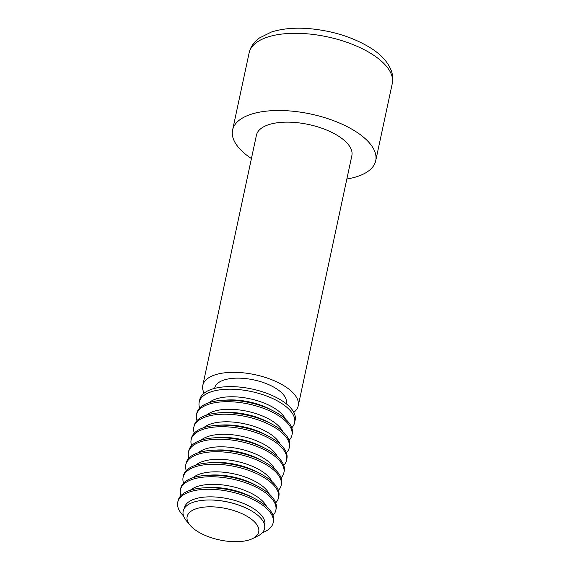 <?xml version="1.0" encoding="UTF-8"?>
<svg xmlns="http://www.w3.org/2000/svg" width="570" height="570" viewBox="0 0 570 570"><rect width="100%" height="100%" fill="white"/><g stroke="black" fill="none" stroke-linecap="round" stroke-linejoin="round"><path stroke-width="0.85" d="M252.538 538.6L257.555 536.149A41.624 18.233 -167.9 0 0 254.199 512.587A41.624 18.233 -167.9 0 0 248.926 509.466A41.624 18.233 -167.9 0 0 205.286 500.111A41.624 18.233 -167.9 0 0 186.476 520.909L190.045 525.198A36.594 16.031 -167.9 0 0 196.272 530.627A36.594 16.031 -167.9 0 0 252.538 538.6A36.594 16.031 -167.9 0 0 249.589 517.888A36.594 16.031 -167.9 0 0 203.376 507.2A36.594 16.031 -167.9 0 0 190.045 525.198M294.612 422.684L295.16 420.118A48.792 21.375 -167.9 0 0 282.991 401.394A48.792 21.375 -167.9 0 0 232.339 386.638A48.792 21.375 -167.9 0 0 199.742 399.663L199.186 402.228A48.792 21.375 12.1 0 1 231.791 389.203A48.792 21.375 12.1 0 1 282.442 403.959A48.792 21.375 12.1 0 1 294.612 422.684A48.792 21.375 12.1 0 1 291.776 427.799M286.197 403.731L286.297 403.261A36.594 16.031 -167.9 0 0 277.17 389.217A36.594 16.031 -167.9 0 0 239.186 378.152A36.594 16.031 -167.9 0 0 214.733 387.921L214.634 388.391M293.814 412.352A48.792 21.375 -167.9 0 0 298.224 405.819L351.861 155.638A48.792 21.375 -167.9 0 0 339.692 136.914A48.792 21.375 -167.9 0 0 289.04 122.158A48.792 21.375 -167.9 0 0 256.436 135.183L202.806 385.363A48.792 21.375 -167.9 0 0 204.145 393.129M298.224 405.819A48.792 21.375 -167.9 0 0 286.062 387.094A48.792 21.375 -167.9 0 0 235.403 372.338A48.792 21.375 -167.9 0 0 202.806 385.363M346.852 179.008A73.195 32.07 -167.9 0 0 375.716 160.754A73.195 32.07 -167.9 0 0 357.468 132.667A73.195 32.07 -167.9 0 0 281.487 110.53A73.195 32.07 -167.9 0 0 232.581 130.067A73.195 32.07 -167.9 0 0 250.836 158.154A73.195 32.07 -167.9 0 0 251.427 158.553M273.158 522.761L273.493 521.194A48.792 21.375 -167.9 0 0 261.324 502.469A48.792 21.375 -167.9 0 0 255.139 498.807A48.792 21.375 -167.9 0 0 203.982 487.842A48.792 21.375 -167.9 0 0 178.068 500.738L177.733 502.305A48.792 21.375 12.1 0 1 210.337 489.281A48.792 21.375 12.1 0 1 260.989 504.037A48.792 21.375 12.1 0 1 273.158 522.761A48.792 21.375 12.1 0 1 262.307 532.772M278.516 497.738L278.858 496.178A48.792 21.375 -167.9 0 0 266.689 477.453A48.792 21.375 -167.9 0 0 260.504 473.784A48.792 21.375 -167.9 0 0 209.347 462.819A48.792 21.375 -167.9 0 0 183.433 475.722L183.098 477.282A48.792 21.375 12.1 0 1 215.702 464.258A48.792 21.375 12.1 0 1 266.354 479.014A48.792 21.375 12.1 0 1 278.516 497.738A48.792 21.375 12.1 0 1 275.68 502.854M283.881 472.722L284.216 471.162A48.792 21.375 -167.9 0 0 272.054 452.438A48.792 21.375 -167.9 0 0 265.869 448.768A48.792 21.375 -167.9 0 0 214.712 437.803A48.792 21.375 -167.9 0 0 188.798 450.699L188.463 452.267A48.792 21.375 12.1 0 1 221.06 439.242A48.792 21.375 12.1 0 1 271.719 453.998A48.792 21.375 12.1 0 1 283.881 472.722A48.792 21.375 12.1 0 1 281.046 477.838M289.246 447.707L289.581 446.139A48.792 21.375 -167.9 0 0 277.412 427.415A48.792 21.375 -167.9 0 0 271.235 423.752A48.792 21.375 -167.9 0 0 220.077 412.787A48.792 21.375 -167.9 0 0 194.163 425.683L193.821 427.251A48.792 21.375 12.1 0 1 226.425 414.226A48.792 21.375 12.1 0 1 277.077 428.982A48.792 21.375 12.1 0 1 289.246 447.707A48.792 21.375 12.1 0 1 286.411 452.822M291.926 435.195L292.26 433.635A48.792 21.375 -167.9 0 0 280.098 414.91A48.792 21.375 -167.9 0 0 273.913 411.241A48.792 21.375 -167.9 0 0 222.756 400.275A48.792 21.375 -167.9 0 0 196.842 413.172L196.508 414.739A48.792 21.375 12.1 0 1 229.112 401.715A48.792 21.375 12.1 0 1 279.763 416.471A48.792 21.375 12.1 0 1 291.926 435.195A48.792 21.375 12.1 0 1 289.09 440.311M286.567 460.211L286.902 458.651A48.792 21.375 -167.9 0 0 274.733 439.926A48.792 21.375 -167.9 0 0 268.548 436.257A48.792 21.375 -167.9 0 0 217.391 425.291A48.792 21.375 -167.9 0 0 191.477 438.195L191.142 439.755A48.792 21.375 12.1 0 1 223.746 426.731A48.792 21.375 12.1 0 1 274.398 441.486A48.792 21.375 12.1 0 1 286.567 460.211A48.792 21.375 12.1 0 1 283.725 465.327M281.202 485.234L281.537 483.666A48.792 21.375 -167.9 0 0 269.368 464.942A48.792 21.375 -167.9 0 0 263.183 461.28A48.792 21.375 -167.9 0 0 212.033 450.314A48.792 21.375 -167.9 0 0 186.112 463.211L185.777 464.778A48.792 21.375 12.1 0 1 218.381 451.753A48.792 21.375 12.1 0 1 269.033 466.509A48.792 21.375 12.1 0 1 281.202 485.234A48.792 21.375 12.1 0 1 278.367 490.35M275.837 510.25L276.172 508.689A48.792 21.375 -167.9 0 0 264.01 489.965A48.792 21.375 -167.9 0 0 257.825 486.296A48.792 21.375 -167.9 0 0 206.668 475.33A48.792 21.375 -167.9 0 0 180.754 488.226L180.419 489.794A48.792 21.375 12.1 0 1 213.016 476.769A48.792 21.375 12.1 0 1 263.668 491.525A48.792 21.375 12.1 0 1 275.837 510.25A48.792 21.375 12.1 0 1 273.002 515.365M183.526 515.879A48.792 21.375 12.1 0 1 177.733 502.305M183.59 483.111A48.792 21.375 12.1 0 1 183.098 477.282M188.955 458.095A48.792 21.375 12.1 0 1 188.463 452.267M194.313 433.079A48.792 21.375 12.1 0 1 193.821 427.251M199.678 408.056A48.792 21.375 12.1 0 1 199.186 402.228M196.999 420.567A48.792 21.375 12.1 0 1 196.508 414.739M191.634 445.583A48.792 21.375 12.1 0 1 191.142 439.755M186.269 470.606A48.792 21.375 12.1 0 1 185.777 464.778M180.904 495.622A48.792 21.375 12.1 0 1 180.419 489.794M205.435 500.097A41.09 18.005 12.1 0 1 205.585 500.089A41.09 18.005 12.1 0 1 248.662 509.324A41.09 18.005 12.1 0 1 248.791 509.395M206.668 475.33L210.943 475.074A41.09 18.005 12.1 0 1 254.028 484.308L257.825 486.296M212.033 450.314L216.308 450.051A41.09 18.005 12.1 0 1 259.393 459.292L263.183 461.28M217.391 425.291L221.673 425.035A41.09 18.005 12.1 0 1 264.751 434.269L268.548 436.257M222.756 400.275L227.038 400.019A41.09 18.005 12.1 0 1 270.116 409.253L273.913 411.241M220.077 412.787L224.352 412.523A41.09 18.005 12.1 0 1 267.437 421.764L271.235 423.752M214.712 437.803L218.994 437.546A41.09 18.005 12.1 0 1 262.072 446.78L265.869 448.768M209.347 462.819L213.629 462.562A41.09 18.005 12.1 0 1 256.707 471.796L260.504 473.784M203.982 487.842L208.264 487.578A41.09 18.005 12.1 0 1 251.341 496.819L255.139 498.807M392.267 83.555A73.195 32.07 -167.9 0 0 374.013 55.468A73.195 32.07 -167.9 0 0 298.039 33.331A73.195 32.07 -167.9 0 0 249.133 52.868C250.144 48.429 252.282 44.567 255.538 41.282L259.357 38.012L271.299 32.077C282.079 28.614 294.733 27.467 309.275 28.635C333.671 30.915 354.704 37.727 372.36 49.077C381.565 55.126 387.814 62.166 391.106 70.188C392.787 74.57 393.172 79.023 392.267 83.555L375.716 160.754M184.338 508.34A41.09 18.005 12.1 0 1 211.335 496.848A41.09 18.005 12.1 0 1 254.541 509.288A41.09 18.005 12.1 0 1 264.658 525.554M192.995 477.731A41.09 18.005 12.1 0 1 259.906 484.265A41.09 18.005 12.1 0 1 269.311 494.09M198.353 452.715A41.09 18.005 12.1 0 1 265.264 459.249A41.09 18.005 12.1 0 1 274.676 469.074M203.718 427.692A41.09 18.005 12.1 0 1 270.629 434.233A41.09 18.005 12.1 0 1 280.041 444.051M209.083 402.676A41.09 18.005 12.1 0 1 275.994 409.21A41.09 18.005 12.1 0 1 285.399 419.036M206.404 415.188A41.09 18.005 12.1 0 1 273.315 421.722A41.09 18.005 12.1 0 1 282.72 431.547M201.039 440.204A41.09 18.005 12.1 0 1 267.95 446.738A41.09 18.005 12.1 0 1 277.355 456.563M195.674 465.22A41.09 18.005 12.1 0 1 262.585 471.761A41.09 18.005 12.1 0 1 271.99 481.579M190.309 490.243A41.09 18.005 12.1 0 1 257.22 496.776A41.09 18.005 12.1 0 1 266.632 506.602M232.581 130.067L249.133 52.868"/></g></svg>
